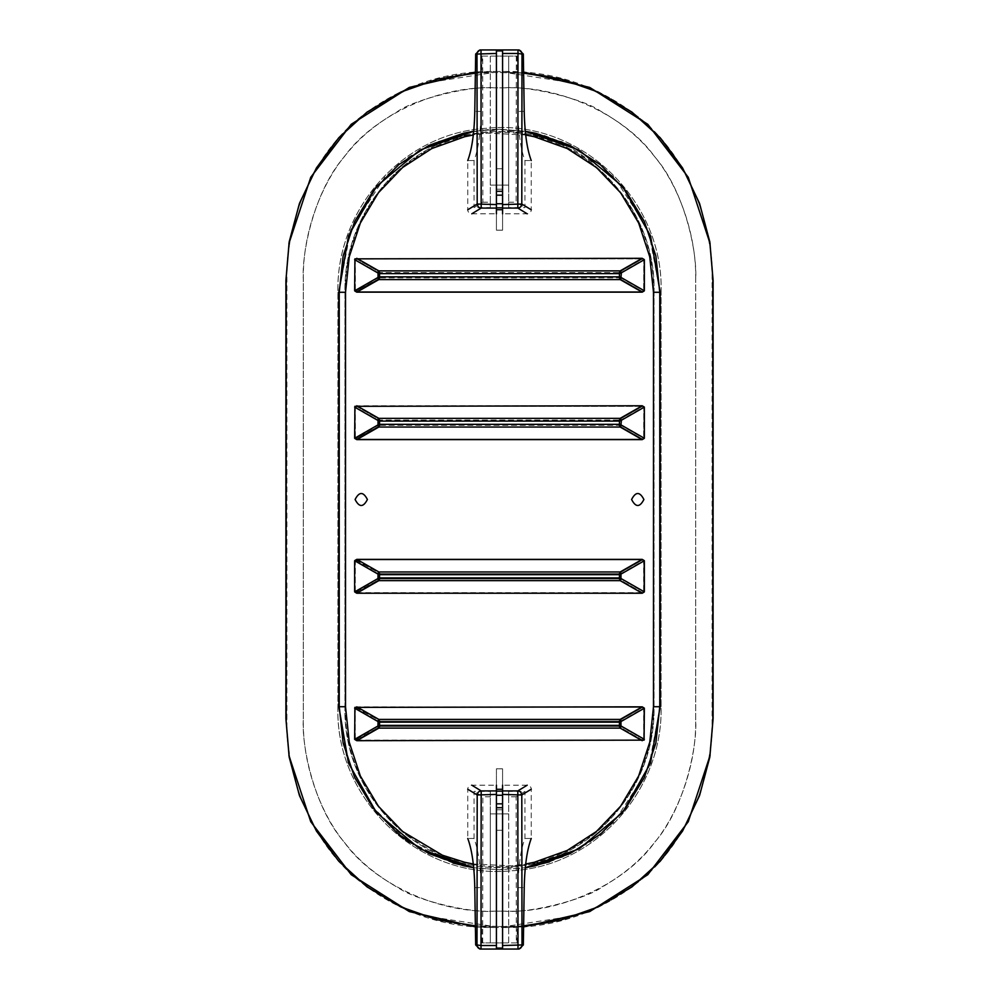 <?xml version="1.0" encoding="UTF-8"?>
<svg xmlns="http://www.w3.org/2000/svg" width="999" height="999" viewBox="0 0 999 999"><rect width="100%" height="100%" fill="white"/><g stroke="black" fill="none" stroke-linecap="round" stroke-linejoin="round"><path stroke-width="0.75" stroke-dasharray="5 3.75" d="M502.572 807.916L502.572 768.818L502.572 830.256L502.572 768.818L496.428 768.818L496.428 830.256L502.572 830.256L496.428 830.256L496.428 768.818L502.572 768.818L502.572 789.297L496.428 789.297L496.428 809.777L496.428 768.818L502.572 768.818L496.428 768.818L496.428 830.256L496.428 809.777L502.572 809.777L502.572 789.297L502.572 809.777L496.428 809.777L496.428 807.916L502.572 807.916L502.572 803.833M502.572 168.744L502.572 230.182L502.572 168.744L496.428 168.744L496.428 230.182L502.572 230.182L496.428 230.182L496.428 168.744L502.572 168.744L502.572 209.703L502.572 189.223L496.428 189.223L496.428 209.703L502.572 209.703L502.572 230.182L502.572 168.744L496.428 168.744L502.572 168.744M379.158 419.455L378.833 418.356L377.61 420.267L379.545 421.091L379.158 419.455L378.047 420.591L378.047 424.8L379.158 425.936L379.545 424.313L377.61 425.124L378.833 427.035L379.158 425.936M619.842 425.936L620.167 427.035L621.39 425.124L619.455 424.313L619.842 425.936L620.953 424.8L620.953 420.591L619.842 419.455L619.455 421.091L621.39 420.267L620.167 418.356L619.842 419.455M356.83 439.635L378.833 427.035L620.167 427.035L642.17 439.635L356.83 439.635L354.682 438.274L354.682 407.117L356.83 405.769L642.17 405.769L644.318 407.117L644.318 438.274L642.17 439.635M355.369 406.318L355.369 439.085L380.444 425.324L618.556 425.324L619.667 424.65L619.667 420.754L618.556 420.067L380.444 420.067L379.333 420.754L379.333 424.65L380.444 425.324L618.543 425.324L619.655 424.65L619.655 420.754L618.543 420.067L380.457 420.067L379.345 420.754L379.345 424.65L380.457 425.324L355.157 439.085L643.843 439.085L643.631 438.399L642.557 439.085L643.631 439.085L643.843 406.318L642.557 406.318L643.631 406.993L643.631 406.318L355.157 406.318L355.369 406.993L356.443 406.318L355.157 406.318L355.332 438.399L356.406 439.085L643.88 439.085L643.88 406.318L356.406 406.318L355.332 406.993L355.12 406.318L356.406 406.318L355.332 406.318M619.667 420.754L643.668 406.993L642.594 406.318L618.556 420.067L642.557 406.318M356.406 406.318L380.444 420.067L356.443 406.318M642.17 405.769L620.167 418.356L378.833 418.356L356.83 405.769M642.594 439.085L643.668 438.399L642.594 439.085L618.556 425.324L642.557 439.085M345.479 706.63C342.632 796.34 422.989 875.087 511.201 865.821C590.933 861.625 655.494 787.599 653.521 706.63L653.521 292.37C656.368 202.66 576.011 123.913 487.799 133.179C408.067 137.375 343.506 211.401 345.479 292.37L345.479 706.63L339.185 706.63L343.069 742.944L354.595 777.422L373.339 808.366L399.35 834.877M355.007 258.853L642.17 258.304L644.318 259.665L644.318 290.809L642.17 292.17L356.83 292.17L354.682 290.809L354.92 258.853M356.83 593.231L354.682 591.883L354.682 560.726L356.83 559.365L642.17 559.365L644.318 560.726L644.03 592.682L356.83 593.231L378.833 580.644L379.545 577.909L378.047 578.409L379.158 579.545M356.83 740.696L354.682 739.335L354.682 708.191L356.83 706.83L642.17 706.83L644.318 708.191L644.03 740.147L356.83 740.696L378.833 728.109L379.545 725.374L378.047 725.861L379.158 726.997M643.631 406.318L642.594 406.318M355.369 439.085L356.443 439.085M379.158 272.003L378.833 270.891L377.61 272.802L379.545 273.626L379.158 272.003L378.047 273.139L378.047 277.335L379.158 278.471L379.545 276.848L377.61 277.672L378.833 279.583L379.158 278.471M619.842 278.471L620.167 279.583L621.39 277.672L619.455 276.848L619.842 278.471L620.953 277.335L620.953 273.139L619.842 272.003L619.455 273.626L621.39 272.802L620.167 270.891L619.842 272.003M356.83 292.17L378.833 279.583L620.167 279.583L642.17 292.17M355.369 258.853L355.369 291.621L380.444 277.872L618.556 277.872L619.667 277.185L619.667 273.289L618.556 272.602L380.444 272.602L379.333 273.289L379.333 277.185L380.444 277.872L618.543 277.872L619.655 277.185L619.655 273.289L618.543 272.602L380.457 272.602L379.345 273.289L379.345 277.185L380.457 277.872L355.157 291.621L643.843 291.621L643.631 290.946L642.557 291.621L643.631 291.621L643.843 258.853L642.557 258.853L643.631 259.528L643.631 258.853L355.157 258.853L355.369 259.528L356.443 258.853L355.157 258.853L355.332 290.946L356.406 291.621L643.88 291.621L643.88 258.853L356.406 258.853L355.332 259.528L355.12 258.853L356.406 258.853L355.332 258.853M619.667 273.289L643.668 259.528L642.594 258.853L618.556 272.602L642.557 258.853M356.406 258.853L380.444 272.602L356.443 258.853M642.17 258.304L620.167 270.891L378.833 270.891L356.83 258.304M642.594 291.621L643.668 290.946L642.594 291.621L618.556 277.872L642.557 291.621M643.631 258.853L642.594 258.853M355.369 291.621L356.443 291.621M619.842 579.545L620.167 580.644L621.39 578.733L619.455 577.909L619.842 579.545L620.953 578.409L620.953 574.2L619.842 573.064L619.455 574.687L621.39 573.876L620.167 571.965L619.842 573.064M379.158 573.064L378.833 571.965L377.61 573.876L379.545 574.687L379.158 573.064L378.047 574.2L377.61 578.733L378.833 580.644L620.167 580.644L642.17 593.231M379.345 574.35L379.345 578.246L380.457 578.933L618.543 578.933L619.655 578.246L619.655 574.35L618.543 573.676L380.457 573.676L379.345 574.35L355.369 560.601L355.157 592.682L642.557 592.682L643.631 592.007L643.631 560.601L642.557 559.915L355.157 559.915L355.369 560.601L356.443 559.915L355.369 560.601M355.369 559.915L380.444 573.676L379.333 574.35L379.333 578.246L380.444 578.933L618.556 578.933L642.557 592.682L643.843 592.682L643.631 592.007L643.843 592.682L643.668 592.007L642.594 592.682L643.88 592.682L643.88 559.915L642.557 559.915L618.543 573.676L380.444 573.676L356.443 559.915M356.83 559.365L378.833 571.965L620.167 571.965L642.17 559.365M379.345 578.246L355.369 592.007L356.443 592.682L380.457 578.933L355.12 592.682L643.668 592.682M619.655 574.35L643.631 560.601L643.843 559.915L642.594 559.915L643.668 560.601L643.88 559.915L642.557 559.915M355.369 592.007L356.443 592.682M355.369 592.682L356.406 592.682M642.557 592.682L643.631 592.682M643.631 560.601L643.631 559.915M619.842 726.997L620.167 728.109L621.39 726.198L619.455 725.374L619.842 726.997L620.953 725.861L620.953 721.665L619.842 720.529L619.455 722.152L621.39 721.328L620.167 719.417L619.842 720.529M379.158 720.529L378.833 719.417L377.61 721.328L379.545 722.152L379.158 720.529L378.047 721.665L377.61 726.198L378.833 728.109L620.167 728.109L642.17 740.696M379.345 721.815L379.345 725.711L380.457 726.398L618.543 726.398L619.655 725.711L619.655 721.815L618.543 721.128L380.457 721.128L379.345 721.815L355.369 708.054L355.157 740.147L642.557 740.147L643.631 739.472L643.631 708.054L642.557 707.379L355.157 707.379L355.369 708.054L356.443 707.379L355.369 708.054M355.369 707.379L380.444 721.128L379.333 721.815L379.333 725.711L380.444 726.398L618.556 726.398L642.557 740.147L643.843 740.147L643.631 739.472L643.843 740.147L643.668 739.472L642.594 740.147L643.88 740.147L643.88 707.379L642.557 707.379L618.543 721.128L380.444 721.128L356.443 707.379M356.83 706.83L378.833 719.417L620.167 719.417L642.17 706.83M379.345 725.711L355.369 739.472L356.443 740.147L380.457 726.398L355.12 740.147L643.668 740.147M619.655 721.815L643.631 708.054L643.843 707.379L642.594 707.379L643.668 708.054L643.88 707.379L642.557 707.379M355.369 739.472L356.443 740.147M355.369 740.147L356.406 740.147M642.557 740.147L643.631 740.147M643.631 708.054L643.631 707.379M661.101 292.37C664.123 199.875 579.907 118.681 487.212 128.234C403.446 132.567 335.826 208.891 337.899 292.37L337.899 706.63C334.877 799.125 419.093 880.319 511.788 870.766C595.554 866.433 663.174 790.109 661.101 706.63L661.101 292.37L654.02 292.37L654.02 706.63C655.993 788.111 591.246 862.599 511.238 866.82C422.714 876.148 342.12 796.902 344.98 706.63L344.98 292.37C343.007 210.889 407.754 136.401 487.762 132.18C576.286 122.852 656.88 202.098 654.02 292.37M453.409 863.148L406.743 840.609L370.042 804.357L346.765 758.129L338.811 706.63L338.811 292.37L350.661 229.932L384.915 177.01L409.165 156.718L437.1 141.646L499.463 129.208L561.863 141.621L614.073 176.985L648.326 229.92L660.189 292.37L660.189 706.63L648.339 769.068L614.085 821.99L589.835 842.282L561.9 857.354L499.537 869.792L473.701 867.744L499.537 869.792L525.299 867.731L499.55 869.792L473.701 867.744L499.55 869.792L525.299 867.744M549.487 861.9L570.017 853.633L600.499 834.202L625.649 808.353L644.417 777.434L655.931 742.931L659.815 706.63L659.815 292.37L655.931 256.056L644.405 221.578L625.661 190.634L600.486 164.81L570.017 145.367L544.58 135.589L535.751 133.304L499.463 129.208L487.312 129.67L463.249 133.304L428.983 145.367L398.501 164.798L373.351 190.647L354.583 221.566L343.069 256.069L339.185 292.37L338.811 706.63M409.44 842.319L428.983 853.633L452.947 862.974M289.148 242.07L298.464 206.119L313.649 172.64L333.691 143.581L358.666 118.606L388.811 98.114L422.49 83.491L493.893 72.477C443.294 71.916 397.864 87.775 357.58 120.03C312.874 156.456 285.876 220.205 286.501 280.357L286.501 718.643C285.876 778.795 312.874 842.544 357.58 878.97C397.864 911.225 443.294 927.084 493.893 926.523L505.107 926.523C555.706 927.084 601.136 911.225 641.42 878.97C686.126 842.544 713.124 778.795 712.499 718.643L712.499 280.357C713.124 220.205 686.126 156.456 641.42 120.03C601.136 87.775 555.706 71.916 505.107 72.477L493.893 72.477C443.593 71.928 398.339 87.637 358.129 119.618C313.099 156.031 285.864 219.98 286.501 280.357L286.501 718.643C285.864 779.02 313.099 842.969 358.129 879.382C398.339 911.363 443.593 927.072 493.893 926.523L422.49 915.509L388.811 900.886L358.666 880.394L333.691 855.419L313.649 826.36L298.464 792.881L289.148 756.93M709.852 756.93L700.536 792.881L685.351 826.36L665.309 855.419L640.334 880.394L610.189 900.886L576.51 915.509L505.107 926.523C555.407 927.072 600.661 911.363 640.871 879.382C685.901 842.969 713.136 779.02 712.499 718.643L712.499 280.357C713.136 219.98 685.901 156.031 640.871 119.618C600.674 87.637 555.419 71.928 505.107 72.477L576.51 83.491L610.189 98.114L640.334 118.606L665.309 143.581L685.351 172.64L700.536 206.119L709.852 242.07M523.626 925.861L505.744 926.523L475.374 925.861M475.374 73.139L493.256 72.477L523.626 73.139M504.645 87.837L494.355 87.837L504.645 87.837C565.759 85.564 628.683 119.618 654.57 156.618C684.69 190.834 697.439 252.672 695.691 279.333C696.528 231.231 676.311 181.83 653.371 155.107C640.322 138.299 622.577 123.539 600.124 110.852C583.766 99.101 528.434 85.489 504.645 87.837M303.309 279.333C302.497 229.758 323.626 179.595 347.714 152.585C359.99 137.35 376.486 123.739 397.19 111.776C412.475 100.137 469.33 85.365 494.355 87.837C433.241 85.564 370.329 119.605 344.43 156.618C314.31 190.834 301.561 252.672 303.309 279.333L303.309 719.667L303.309 279.333M494.355 911.163C433.229 913.448 370.304 879.382 344.43 842.382C314.31 808.166 301.561 746.328 303.309 719.667C302.472 767.769 322.689 817.17 345.629 843.893C358.666 860.701 376.448 875.474 398.976 888.198C415.359 899.949 470.616 913.498 494.355 911.163L504.645 911.163L494.355 911.163M695.691 719.667L695.691 279.333L695.691 719.667C696.503 769.242 675.374 819.405 651.286 846.415C639.01 861.65 622.514 875.261 601.81 887.224C586.525 898.863 529.67 913.635 504.645 911.163C565.759 913.436 628.671 879.395 654.57 842.382C684.69 808.166 697.439 746.328 695.691 719.667M504.645 927.547C555.407 928.096 600.948 912.162 641.283 879.719C685.814 843.293 712.699 779.682 712.075 719.667L712.075 279.333C712.699 219.318 685.814 155.719 641.283 119.281C600.948 86.838 555.407 70.904 504.645 71.453L494.355 71.453C443.593 70.904 398.052 86.838 357.717 119.281C313.187 155.707 286.301 219.318 286.925 279.333L286.925 719.667C286.301 779.682 313.187 843.293 357.717 879.719C398.052 912.162 443.593 928.096 494.355 927.547L523.613 926.872M712.075 719.667L712.924 719.667L710.102 755.419M712.924 719.667L712.924 279.333L712.075 279.333M494.355 927.547L475.387 926.872M288.898 755.419L286.076 719.667L286.076 279.333L288.898 243.581M475.387 72.128L494.355 71.453M504.645 71.453L523.613 72.128M710.102 243.581L712.924 279.333M493.431 71.453L505.569 71.453M493.431 927.547L505.569 927.547M643.893 499.5C639.797 491.533 635.701 491.533 631.605 499.5C635.701 507.467 639.797 507.467 643.893 499.5M367.395 499.5C363.299 491.533 359.203 491.533 355.107 499.5C359.203 507.467 363.299 507.467 367.395 499.5M496.428 191.084L496.428 230.182L502.572 230.182L496.428 230.182L496.428 189.223L502.572 189.223L502.572 191.084L496.428 191.084L496.428 195.167M642.594 592.682L618.556 578.933L619.667 578.246L619.667 574.35L618.556 573.676L642.594 559.915L355.12 559.915L355.332 592.682M525.699 134.977L487.812 133.167L473.314 134.977M473.301 864.01L511.188 865.821L525.699 864.01M643.668 559.915L642.594 559.915M356.406 559.915L355.332 559.915M642.594 740.147L618.556 726.398L619.667 725.711L619.667 721.815L618.556 721.128L642.594 707.379L355.12 707.379L355.332 740.147M643.668 707.379L642.594 707.379M356.406 707.379L355.332 707.379M379.333 424.65L355.332 438.399L355.12 439.085L356.406 439.085M643.668 406.993L643.668 406.318M355.332 438.399L355.332 439.085M379.333 277.185L355.332 290.946L355.12 291.621L356.406 291.621M643.668 259.528L643.668 258.853M355.332 290.946L355.332 291.621M337.949 706.718C334.94 799.163 419.143 880.319 511.775 870.766C595.516 866.445 663.111 790.147 661.051 706.718L661.051 292.282C664.06 199.837 579.857 118.681 487.225 128.234C403.484 132.555 335.889 208.853 337.949 292.282L337.949 706.718L345.017 706.718L345.017 292.282C343.057 210.864 407.779 136.388 487.762 132.18C576.248 122.852 656.842 202.06 653.983 292.282L653.983 706.718C655.943 788.136 591.221 862.612 511.238 866.82C422.752 876.148 342.158 796.94 345.017 706.718M473.701 131.244L499.5 129.208L525.299 131.256L499.45 129.208L473.701 131.256M505.744 926.523L493.256 926.523L505.744 926.523M502.572 207.842L502.572 209.703M502.572 195.167L502.572 191.084M496.428 189.223L502.572 189.223M496.428 209.703L496.428 207.842M496.428 803.833L496.428 807.916M502.572 789.297L502.572 791.158M496.428 791.158L496.428 789.297M502.572 809.777L496.428 809.777M502.572 830.256L496.428 830.256L502.572 830.256M516.308 942.906L508.716 942.906L508.716 813.873L490.284 813.873L490.284 791.408L474.063 791.408L474.063 838.461C478.271 849.749 480.619 866.133 481.093 887.611L481.943 942.906L517.057 942.906L516.308 942.906L516.133 796.79L524.937 791.408L508.716 791.408L508.716 813.873L490.284 813.873L490.284 942.906L508.716 942.906L508.716 796.79L516.133 796.79M508.716 791.408L508.716 796.79M490.284 791.408L490.284 942.906L481.943 942.906M517.057 942.906L517.907 887.611C518.381 866.133 520.729 849.749 524.937 838.461L524.937 791.408M482.692 942.906L482.867 796.79L474.063 791.408M490.284 796.79L482.867 796.79M474.063 838.461L467.757 838.461L467.757 789.21A4.246 4.096 -148.6 0 1 471.828 785.202L496.428 785.202L496.428 807.729L502.572 807.729L502.572 785.202L527.172 785.202A4.246 4.096 -31.4 0 1 531.243 789.21L531.243 838.461L524.937 838.461M496.428 795.254L496.428 794.43M496.428 807.729L496.428 948.063M479.932 949.05L519.068 949.05M502.572 948.063L502.572 807.729M502.572 794.43L502.572 795.254M482.692 56.094L490.284 56.094L490.284 185.127L508.716 185.127L508.716 207.592L524.937 207.592L524.937 160.539C520.729 149.251 518.381 132.867 517.907 111.389L517.057 56.094L481.943 56.094L482.692 56.094L482.867 202.21L474.063 207.592L490.284 207.592L490.284 185.127L508.716 185.127L508.716 56.094L490.284 56.094L490.284 202.21L482.867 202.21M490.284 207.592L490.284 202.21M508.716 207.592L508.716 56.094L517.057 56.094M481.943 56.094L481.093 111.389C480.619 132.867 478.271 149.251 474.063 160.539L474.063 207.592M516.308 56.094L516.133 202.21L524.937 207.592M508.716 202.21L516.133 202.21M524.937 160.539L531.243 160.539L531.243 209.79A4.246 4.096 31.4 0 1 527.172 213.798L502.572 213.798L502.572 191.271L496.428 191.271L496.428 213.798L471.828 213.798A4.246 4.096 148.6 0 1 467.757 209.79L467.757 160.539L474.063 160.539M502.572 203.746L502.572 204.57M502.572 191.271L502.572 50.937M519.068 49.95L479.932 49.95M496.428 50.937L496.428 191.271M496.428 204.57L496.428 203.746M379.545 424.313L379.545 421.091L619.455 421.091L619.455 424.313L379.545 424.313M621.39 425.124L644.318 438.274M377.61 425.124L354.682 438.274M377.61 420.267L354.682 407.117M619.655 420.754L643.631 406.993M379.345 420.754L355.369 406.993M379.345 424.65L355.369 438.399M621.39 420.267L644.318 407.117M619.655 424.65L643.631 438.399M379.545 276.848L379.545 273.626L619.455 273.626L619.455 276.848L379.545 276.848M621.39 277.672L644.318 290.809M377.61 277.672L354.682 290.809M377.61 272.802L354.682 259.665M619.655 273.289L643.631 259.528M379.345 273.289L355.369 259.528M379.345 277.185L355.369 290.946M621.39 272.802L644.318 259.665M619.655 277.185L643.631 290.946M619.455 577.909L379.545 577.909L379.545 574.687L619.455 574.687L619.455 577.909M621.39 578.733L644.318 591.883M621.39 573.876L644.318 560.726M377.61 578.733L354.682 591.883M619.655 578.246L643.631 592.007M377.61 573.876L354.682 560.726M619.455 725.374L379.545 725.374L379.545 722.152L619.455 722.152L619.455 725.374M621.39 726.198L644.318 739.335M621.39 721.328L644.318 708.191M377.61 726.198L354.682 739.335M619.655 725.711L643.631 739.472M377.61 721.328L354.682 708.191M337.899 292.37L344.98 292.37M337.899 706.63L344.98 706.63M661.101 706.63L654.02 706.63M660.189 292.37L653.521 292.37M338.811 292.37L345.479 292.37M660.189 706.63L653.521 706.63M286.076 719.667L286.925 719.667M286.925 279.333L286.076 279.333M379.333 578.246L355.332 592.007M619.667 578.246L643.668 592.007M619.667 574.35L643.668 560.601M379.333 574.35L355.332 560.601M379.333 725.711L355.332 739.472M619.667 725.711L643.668 739.472M619.667 721.815L643.668 708.054M379.333 721.815L355.332 708.054M379.333 420.754L355.332 406.993M619.667 424.65L643.668 438.399M379.333 273.289L355.332 259.528M619.667 277.185L643.668 290.946M661.051 706.718L653.983 706.718M661.051 292.282L653.983 292.282M337.949 292.282L345.017 292.282M474.787 887.611L481.093 887.611M517.907 887.611L524.213 887.611M524.213 111.389L517.907 111.389M481.093 111.389L474.787 111.389"/><path stroke-width="1.5" d="M452.947 862.974L473.701 867.731L453.409 863.148M399.35 834.877L409.44 842.319M525.299 867.744L535.739 865.708L569.979 853.633L600.461 834.227L625.599 808.378L644.355 777.472L655.881 743.006L659.765 706.718L659.765 292.282L655.881 255.994L644.355 221.528L625.599 190.622L600.461 164.773L569.979 145.355L535.726 133.292L525.299 131.269L579.158 150.1L622.577 186.476L650.536 235.901L660.139 292.282L660.139 706.718L650.524 763.099L622.577 812.524L579.158 848.9L525.299 867.756L549.487 861.9M475.374 73.139L437.762 79.108L400.824 92.083L367.083 112.075L338.786 137.762L316.433 167.944L299.475 203.346L289.211 241.77L285.914 280.357L285.901 718.643L285.914 280.357L289.148 242.07M709.852 242.07L713.099 280.357L713.099 718.643L709.852 756.93M289.148 756.93L285.901 718.643L289.211 757.23L299.475 795.654L316.433 831.056L338.786 861.238L367.083 886.925L400.824 906.917L437.762 919.892L475.374 925.861M710.102 755.419L688.236 821.74L647.789 874.699L589.722 911.575L523.613 926.872M475.387 926.872L409.278 911.575L351.211 874.699L310.764 821.74L288.898 755.419M288.898 243.581L310.764 177.26L351.211 124.301L409.278 87.425L475.387 72.128M523.613 72.128L589.722 87.425L647.789 124.301L688.236 177.26L710.102 243.581M496.428 789.297L502.572 789.297L496.428 789.297M643.893 499.5C639.797 507.467 635.701 507.467 631.605 499.5C635.701 491.533 639.797 491.533 643.893 499.5M367.395 499.5C363.299 507.467 359.203 507.467 355.107 499.5C359.203 491.533 363.299 491.533 367.395 499.5M502.572 209.703L496.428 209.703L502.572 209.703M619.855 579.545L620.167 580.644L621.403 578.733L619.455 577.909L619.855 579.545L620.966 578.409L620.966 574.2L619.855 573.064L619.455 574.687L621.403 573.876L620.167 571.965L619.855 573.064M379.145 573.064L378.833 571.965L377.597 573.876L379.545 574.687L379.145 573.064L378.034 574.2L378.034 578.409L379.145 579.545L379.545 577.909L377.597 578.733L378.833 580.644L379.145 579.545M642.207 559.365L620.167 571.965L378.833 571.965L356.793 559.365L642.207 559.365L644.355 560.726L644.355 591.883L642.207 593.231L356.793 593.231L354.645 591.883L354.645 560.726L356.793 559.365M356.793 593.231L378.833 580.644L620.167 580.644L642.207 593.231M525.699 864.01L534.29 862.274L567.182 850.474L596.453 831.455L620.641 806.193L638.661 775.948L649.75 742.22L653.483 706.718L653.483 292.282L649.737 256.78L638.661 223.052L620.629 192.807L596.453 167.532L567.182 148.526L534.29 136.726L525.699 134.977M473.314 134.977L464.71 136.726L431.83 148.539L402.547 167.532L378.371 192.807L360.352 223.052L349.263 256.78L345.517 292.282L345.517 706.718L349.263 742.22L360.339 775.948L378.371 806.193L402.547 831.468L442.47 855.244L464.71 862.274L473.301 864.01M644.043 740.147L356.793 740.696L354.645 739.335L354.92 707.379L642.207 706.83L644.355 708.191L644.08 740.109M642.207 405.769L644.355 407.117L644.355 438.274L642.207 439.635L356.793 439.635L354.645 438.274L354.92 406.318L642.207 405.769L620.167 418.356L619.455 421.091L620.966 420.591L619.855 419.455M642.207 258.304L644.355 259.665L644.355 290.809L642.207 292.17L356.793 292.17L354.645 290.809L354.92 258.853L642.207 258.304L620.167 270.891L619.455 273.626L620.966 273.139L619.855 272.003M619.855 726.997L620.167 728.109L621.403 726.198L619.455 725.374L619.855 726.997L620.966 725.861L620.966 721.665L619.855 720.529L619.455 722.152L621.403 721.328L620.167 719.417L619.855 720.529M379.145 720.529L378.833 719.417L377.597 721.328L379.545 722.152L379.145 720.529L378.034 721.665L378.034 725.861L379.145 726.997L379.545 725.374L377.597 726.198L378.833 728.109L379.145 726.997M642.207 706.83L620.167 719.417L378.833 719.417L356.793 706.83M356.793 740.696L378.833 728.109L620.167 728.109L642.207 740.696M379.145 419.455L378.833 418.356L377.597 420.267L379.545 421.091L379.145 419.455L378.034 420.591L378.034 424.8L379.145 425.936L379.545 424.313L377.597 425.124L378.833 427.035L379.145 425.936M619.855 425.936L620.167 427.035L621.403 425.124L619.455 424.313L619.855 425.936L620.966 424.8L621.403 420.267L620.167 418.356L378.833 418.356L356.793 405.769M642.207 439.635L620.167 427.035L378.833 427.035L356.793 439.635M379.145 272.003L378.833 270.891L377.597 272.802L379.545 273.626L379.145 272.003L378.034 273.139L378.034 277.335L379.145 278.471L379.545 276.848L377.597 277.672L378.833 279.583L379.145 278.471M619.855 278.471L620.167 279.583L621.403 277.672L619.455 276.848L619.855 278.471L620.966 277.335L621.403 272.802L620.167 270.891L378.833 270.891L356.793 258.304M642.207 292.17L620.167 279.583L378.833 279.583L356.793 292.17M473.701 867.744L419.842 848.9L376.423 812.524L348.464 763.099L338.861 706.718L338.861 292.282L348.476 235.901L376.423 186.476L419.842 150.1L473.701 131.244L463.261 133.292L429.021 145.367L398.539 164.773L373.401 190.622L354.645 221.528L343.119 255.994L339.235 292.282L339.235 706.718L343.119 743.006L354.645 777.472L373.401 808.378L398.539 834.227L429.021 853.646L463.274 865.708L473.701 867.731M523.626 73.139L561.238 79.108L598.176 92.083L631.917 112.075L660.214 137.762L682.567 167.944L699.525 203.346L709.789 241.77L713.086 280.357L713.086 718.643L709.789 757.23L699.525 795.654L682.567 831.056L660.214 861.238L631.917 886.925L598.176 906.917L561.238 919.892L523.626 925.861M531.243 160.539C527.035 149.251 524.687 132.867 524.213 111.389L523.326 54.046L519.068 49.95L481.006 49.95A4.096 3.996 90 0 0 477.01 54.046L496.428 53.459L496.428 207.842L502.572 207.842L502.572 203.746L496.428 203.746L496.428 195.167L502.572 195.167L502.572 203.746L502.572 53.459L517.994 53.459L517.819 208.079A4.096 3.959 -58.6 0 0 521.803 204.021L502.572 204.57L502.572 213.798M467.757 838.461C471.965 849.749 474.313 866.133 474.787 887.611L475.674 944.954L479.932 949.05L517.994 949.05A4.096 3.996 -90 0 0 521.99 944.954L502.572 945.541L502.572 795.254L502.572 803.833L496.428 803.833L496.428 795.254L502.572 795.254L502.572 791.158L496.428 791.158L496.428 945.541L481.006 945.541L481.181 790.921A4.096 3.959 121.4 0 0 477.197 794.979L496.428 794.43L496.428 785.202M502.572 785.202L502.572 794.43L521.803 794.979A4.096 3.959 -121.4 0 0 517.819 790.921L517.994 949.05L519.068 949.05L523.326 944.954L524.213 887.611C524.687 866.133 527.035 849.749 531.243 838.461M467.757 789.21L477.197 794.979L477.01 944.954L481.006 945.541L481.006 949.05A4.096 3.996 -90 0 1 477.01 944.954L475.674 944.954M502.572 945.541L502.572 948.063L496.428 948.063L496.428 945.541M502.572 807.729L496.428 807.729M496.428 213.798L496.428 204.57L477.197 204.021A4.096 3.959 58.6 0 0 481.181 208.079L481.006 49.95L479.932 49.95L475.674 54.046L474.787 111.389C474.313 132.867 471.965 149.251 467.757 160.539M531.243 209.79L521.803 204.021L521.99 54.046L517.994 53.459L517.994 49.95A4.096 3.996 90 0 1 521.99 54.046L523.326 54.046M496.428 53.459L496.428 50.937L502.572 50.937L502.572 53.459M496.428 191.271L502.572 191.271M619.455 574.687L619.455 577.909L379.545 577.909L379.545 574.687L619.455 574.687M377.597 573.876L354.645 560.726M621.403 573.876L644.355 560.726M621.403 578.733L644.355 591.883M377.597 578.733L354.645 591.883M619.455 722.152L619.455 725.374L379.545 725.374L379.545 722.152L619.455 722.152M377.597 721.328L354.645 708.191M621.403 721.328L644.355 708.191M621.403 726.198L644.355 739.335M377.597 726.198L354.645 739.335M379.545 421.091L619.455 421.091L619.455 424.313L379.545 424.313L379.545 421.091M377.597 420.267L354.645 407.117M377.597 425.124L354.645 438.274M621.403 420.267L644.355 407.117M621.403 425.124L644.355 438.274M379.545 273.626L619.455 273.626L619.455 276.848L379.545 276.848L379.545 273.626M377.597 272.802L354.645 259.665M377.597 277.672L354.645 290.809M621.403 272.802L644.355 259.665M621.403 277.672L644.355 290.809M338.861 706.718L345.517 706.718M660.139 706.718L653.483 706.718M660.139 292.282L653.483 292.282M338.861 292.282L345.517 292.282M496.428 790.921L481.181 790.921L471.828 785.202M523.326 944.954L521.99 944.954L521.803 794.979L531.243 789.21M527.172 785.202L517.819 790.921L502.572 790.921M502.572 208.079L517.819 208.079L527.172 213.798M475.674 54.046L477.01 54.046L477.197 204.021L467.757 209.79M471.828 213.798L481.181 208.079L496.428 208.079"/></g></svg>
